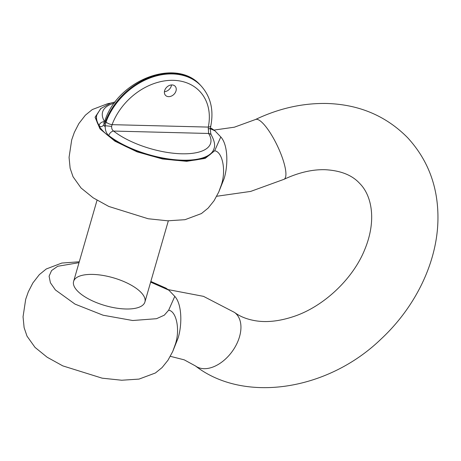 <?xml version="1.0" encoding="UTF-8"?>
<svg xmlns="http://www.w3.org/2000/svg" width="461" height="461" viewBox="0 0 461 461"><rect width="100%" height="100%" fill="white"/><g stroke="black" fill="none" stroke-linecap="round" stroke-linejoin="round"><path stroke-width="0.69" d="M110.277 103.212L107.811 103.639L92.298 109.551L85.354 115.204L78.866 123.565L74.336 132.388L71.703 139.879L69.064 157.368L70.13 168.225L73.028 176.73L81.044 187.984L93.197 197.838L108.796 206.453L148.16 218.75L167.741 220.813L185.022 219.684L201.417 213.57L208.113 208.142L214.019 200.783L218.739 192.07L221.378 184.803C226.236 170.512 222.548 151.802 214.67 150.776L220.79 136.952L214.895 130.78L210.458 128.809M220.79 136.952C228.097 144.794 228.212 165.343 224.121 178.603L218.739 192.07M211.904 128.694L214.895 130.78M79.021 262.666L57.688 266.279L51.574 270.567L49.097 276.179L50.41 282.772L55.383 289.923L75.016 304.11L103.103 315.22L132.705 320.516L156.521 318.695L164.3 315.18L168.657 310.195C176.534 311.221 180.222 329.932 175.359 344.223L172.725 351.489L178.107 338.022C182.199 324.763 182.083 304.214 174.777 296.371L168.882 290.194L150.643 282.12M165.891 288.113L168.882 290.194M77.408 290.897A37.105 14.481 16.1 0 0 115.786 308.011A37.105 14.481 16.1 0 0 144.91 301.99A37.105 14.481 16.1 0 0 113.273 277.787A37.105 14.481 16.1 0 0 73.61 281.412A37.105 14.481 16.1 0 0 77.408 290.897M182.383 160.682A60.956 23.793 16.1 0 0 213.841 149.185L213.985 148.684A60.956 23.793 -163.9 0 1 171.285 159.316A60.956 23.793 -163.9 0 1 108.767 135.546C106.261 133.408 105.079 130.14 105.223 125.738L104.295 126.274L104.053 124.51C102.135 127.046 100.481 127.345 99.086 125.409A60.956 23.793 -163.9 0 1 96.85 114.875L96.706 115.377A60.956 23.793 16.1 0 0 98.942 125.916A60.956 23.793 16.1 0 0 182.383 160.682M104.146 122.165L105.05 120.281A4.731 1.637 20.4 0 0 105.54 121.474L104.065 124.562M105.194 125.744L106.042 122.004A4.731 1.637 20.4 0 0 112.092 124.66L111.637 126.36C111.516 128.486 112.173 130.054 113.596 131.068A4.731 3.129 128 0 0 108.767 135.546M168.628 96.654A6.627 5.071 136.3 0 0 175.168 92.805A6.627 5.071 136.3 0 0 175.111 86.219A6.627 5.071 136.3 0 0 166.819 87.129A6.627 5.071 136.3 0 0 165.528 95.369A6.627 5.071 136.3 0 0 168.628 96.654M164.416 91.704A6.627 5.071 136.3 0 0 171.504 84.945M211.38 135.136A4.731 3.993 -32 0 0 208.579 133.471L113.596 131.068A56.225 21.944 16.1 0 0 181.634 153.79A56.225 21.944 16.1 0 0 208.579 133.471L208.291 127.092A56.225 43.006 136.3 0 0 173.336 80.329A56.225 43.006 136.3 0 0 112.092 124.66L208.291 127.092A4.731 2.046 -168.3 0 0 210.821 125.841L210.821 125.841C213.898 109.822 210.619 96.464 200.973 85.769L200.466 85.239A60.956 46.63 136.3 0 0 149.37 77.511A60.956 46.63 136.3 0 0 105.54 121.474M104.416 121.698A4.731 3.993 148 0 0 99.086 125.409M103.956 122.522L104.053 124.51M105.223 125.738L111.637 126.36M208.153 128.798C210.447 128.815 211.017 128.677 209.859 128.383M101.04 108.277L95.075 117.221L99.985 128.89L114.893 141.17L137.067 151.848L162.537 158.999L186.688 161.315L205.174 158.4L214.67 150.776M214.135 130.054L234.349 127.196L255.498 119.503A33.129 8.413 64.5 0 1 263.127 123.536A33.129 8.413 64.5 0 1 281.562 155.639A33.129 8.413 64.5 0 1 284.034 179.3L250.68 191.413L216.699 196.265M255.498 119.503C279.135 108.249 303.154 102.912 327.541 103.5C359.482 104.641 386.157 116.016 407.559 137.637C428.108 159.95 438.238 187.045 437.95 218.906C437.541 261.9 415.557 307.026 380.947 339.158C327.396 390.934 243.771 403.484 195.435 365.936A33.129 21.143 -53.8 0 0 232.056 351.662A33.129 21.143 -53.8 0 0 234.534 312.437L203.497 296.354L168.3 289.635M168.657 310.195L174.777 296.371M114.357 103.108A56.225 21.944 16.1 0 0 104.526 121.491M106.042 122.004A60.956 46.63 -43.7 0 1 149.871 78.042A60.956 46.63 -43.7 0 1 200.973 85.769M210.51 128.072L212.216 128.832M284.034 179.3C298.763 172.466 312.575 169.273 325.483 169.723C340.777 170.616 352.158 175.163 359.62 183.369C371.739 195.291 376.816 220.22 364.876 249.228C353.224 278.709 323.778 306.553 293.813 316.471C279.752 321.161 267.08 322.602 255.792 320.81C247.177 319.392 240.095 316.603 234.534 312.437M79.28 261.767L61.797 263.058L46.284 268.97L39.341 274.623L32.852 282.985L28.323 291.807L25.689 299.298L23.05 316.788L24.116 327.644L27.015 336.15L35.03 347.404L47.183 357.252L62.782 365.873L102.146 378.17L121.727 380.233L139.009 379.103L155.403 372.989L162.099 367.561L168.006 360.202L172.725 351.489M150.839 281.446L166.202 288.252M195.435 365.936L184.221 359.839L170.34 356.318M97.035 200.253L73.61 281.412M168.334 220.831L144.91 301.99M115.215 101.956L110.732 103.068L100.654 108.64L96.85 114.875M105.05 120.281C118.258 79.851 176.281 57.366 200.466 85.239M213.985 148.684C215.35 145.417 214.486 140.905 211.386 135.148M211.386 135.142C210.712 133.972 210.406 131.806 210.47 128.642M210.821 125.841L210.47 128.619"/></g></svg>
